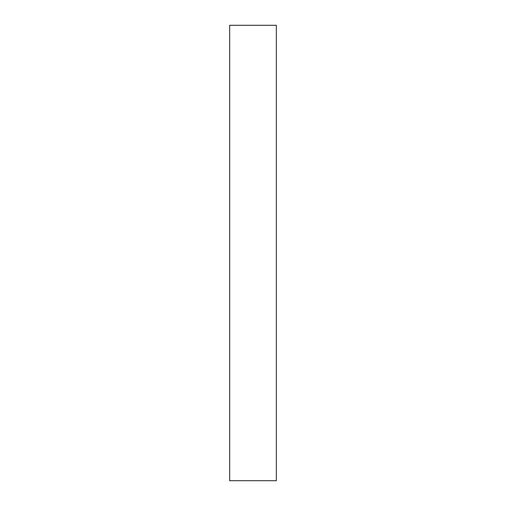 <?xml version="1.0" encoding="UTF-8"?>
<svg xmlns="http://www.w3.org/2000/svg" width="506" height="506" viewBox="0 0 506 506"><rect width="100%" height="100%" fill="white"/><g stroke="black" fill="none" stroke-linecap="round" stroke-linejoin="round"><path stroke-width="0.76" d="M276.352 480.7L229.648 480.7L229.648 25.3L276.352 25.3L276.352 480.7"/></g></svg>
